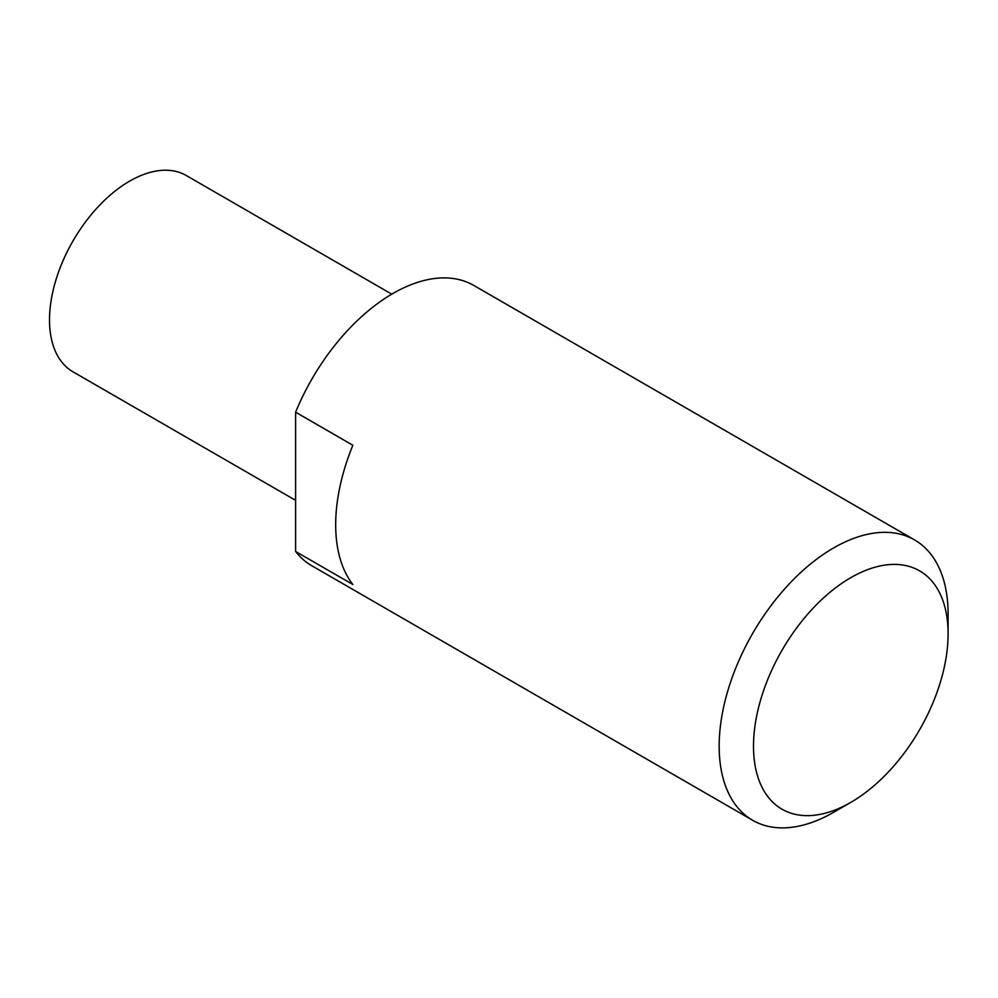 <?xml version="1.0" encoding="UTF-8"?>
<svg xmlns="http://www.w3.org/2000/svg" width="998" height="998" viewBox="0 0 998 998"><rect width="100%" height="100%" fill="white"/><g stroke="black" fill="none" stroke-linecap="round" stroke-linejoin="round"><path stroke-width="1.5" d="M948.1 633.855L948.1 614.019A161.888 93.463 120 0 0 914.567 539.918A161.888 93.463 120 0 0 833.629 547.927A161.888 93.463 120 0 0 727.879 690.591A161.888 93.463 120 0 0 752.692 820.306A161.888 93.463 120 0 0 833.629 812.285L850.807 802.38A137.599 79.441 -60 0 1 753.502 746.205A137.599 79.441 -60 0 1 850.795 577.667A137.599 79.441 -60 0 1 948.1 633.855A137.599 79.441 -60 0 1 850.807 802.38M914.567 539.918L473.863 285.478A161.888 93.463 120 0 0 392.925 293.487A161.888 93.463 120 0 0 295.62 412.211L352.855 445.258A161.888 93.463 120 0 0 352.855 584.516L295.62 551.47A161.888 93.463 120 0 0 311.987 565.866L752.692 820.306M295.62 551.47L295.62 412.211M391.777 294.161L186.302 175.536A113.323 65.419 120 0 0 129.64 181.137A113.323 65.419 120 0 0 55.614 280.999A113.323 65.419 120 0 0 72.979 371.805L295.62 500.347"/></g></svg>

